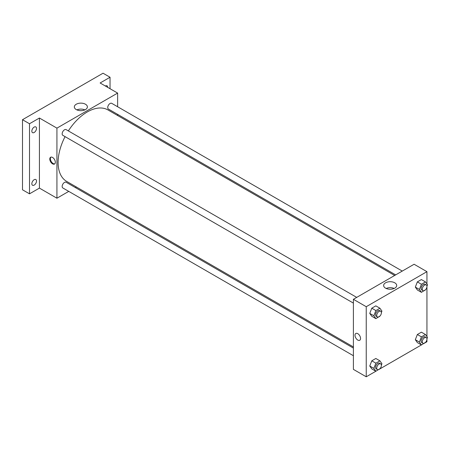 <?xml version="1.0" encoding="UTF-8"?>
<svg xmlns="http://www.w3.org/2000/svg" width="450" height="450" viewBox="0 0 450 450"><rect width="100%" height="100%" fill="white"/><g stroke="black" fill="none" stroke-linecap="round" stroke-linejoin="round"><path stroke-width="0.67" d="M68.76 191.385L56.931 198.214L39.426 188.106L29.503 193.832L22.5 189.793L22.5 119.706L103.039 73.209L110.042 77.254L110.042 88.706M76.359 186.998L75.358 187.577M34.172 185.102A3.302 1.907 -60 0 1 32.524 185.265A3.302 1.907 -60 0 1 32.017 182.616A3.302 1.907 -60 0 1 34.172 179.708A3.302 1.907 -60 0 1 35.82 179.544A3.302 1.907 -60 0 1 36.326 182.194A3.302 1.907 -60 0 1 34.172 185.102M34.172 132.486A3.302 1.907 -60 0 1 32.524 132.649A3.302 1.907 -60 0 1 32.017 129.999A3.302 1.907 -60 0 1 34.172 127.091A3.302 1.907 -60 0 1 35.82 126.928A3.302 1.907 -60 0 1 36.326 129.572A3.302 1.907 -60 0 1 34.172 132.486M39.426 188.106L39.426 118.024L29.503 123.75L22.5 119.706M29.503 193.832L29.503 123.75M56.931 198.214L56.931 128.132L39.426 118.024M56.931 128.132L117.624 93.088L100.119 82.98L110.042 77.254M76.241 109.569A6.531 3.769 180 0 1 74.329 106.903A6.531 3.769 180 0 1 80.859 103.134A6.531 3.769 180 0 1 87.39 106.903A6.531 3.769 180 0 1 83.357 110.385A6.531 3.769 180 0 1 76.241 109.569M105.351 86.001A3.302 1.907 -60 0 1 105.373 85.984A3.302 1.907 -60 0 1 107.021 85.821A3.302 1.907 -60 0 1 107.707 87.362M65.064 136.637A41.265 23.828 120 0 0 58.101 162.501A41.265 23.828 120 0 0 66.645 181.389L353.402 346.944M394.667 275.468L107.916 109.913A41.265 23.828 120 0 0 68.361 130.916M117.624 93.088L117.624 106.746M117.624 114.367L117.624 115.521M402.272 271.08L111.712 103.331A3.302 1.907 120 0 0 109.17 104.214A3.302 1.907 120 0 0 107.73 107.539A3.302 1.907 120 0 0 108.411 109.046L395.668 274.894M353.402 348.098L66.144 182.256A3.302 1.907 120 0 0 63.602 183.139A3.302 1.907 120 0 0 62.162 186.463A3.302 1.907 120 0 0 62.843 187.971L353.402 355.725M353.402 303.109L62.843 135.354A3.302 1.907 -60 0 1 62.843 131.546A3.302 1.907 -60 0 1 66.144 129.639L356.704 297.388M55.328 162.248A3.921 2.261 60 0 1 54.517 164.042A3.921 2.261 60 0 1 50.597 161.775A3.921 2.261 60 0 1 50.597 157.252A3.921 2.261 60 0 1 53.617 158.299A3.921 2.261 60 0 1 55.328 162.248M54.788 163.834A3.921 2.261 60 0 1 51.182 161.438A3.921 2.261 60 0 1 50.912 157.118M76.866 109.884A6.531 3.769 180 0 1 84.859 109.884M375.846 371.244L366.238 376.791L353.402 369.377L353.402 299.295L414.096 264.251L426.938 271.665L426.938 283.984M426.938 339.463L426.938 341.752L425.492 342.585M421.414 344.936L379.924 368.893M417.353 289.974L415.327 287.1L417.353 281.891L421.391 279.557L417.353 281.891L415.327 287.1L417.353 289.974L421.436 292.337L419.411 289.457L421.436 284.248L425.481 281.914L427.5 284.788L426.949 286.211M371.784 368.899L369.759 366.024L371.784 360.816L375.823 358.481L371.784 360.816L369.759 366.024L371.784 368.899L375.868 371.261L373.843 368.381L375.868 363.173L379.912 360.838L381.932 363.713L381.381 365.136M426.938 286.847L426.938 336.606M366.238 376.791L366.238 306.709L426.938 271.665M417.353 342.591L415.327 339.716L417.353 334.507L421.391 332.173L417.353 334.507L415.327 339.716L417.353 342.591L421.436 344.953L419.411 342.073L421.436 336.864L425.481 334.53L427.5 337.404L426.949 338.827M371.784 316.282L369.759 313.408L371.784 308.199L375.823 305.865L371.784 308.199L369.759 313.408L371.784 316.282L375.868 318.645L373.843 315.765L375.868 310.556L379.912 308.222L381.932 311.096L381.381 312.519M366.238 306.709L353.402 299.295M385.549 288.146A6.531 3.769 180 0 1 383.636 285.48A6.531 3.769 180 0 1 390.167 281.711A6.531 3.769 180 0 1 396.697 285.48A6.531 3.769 180 0 1 392.664 288.962A6.531 3.769 180 0 1 385.549 288.146M360.551 338.462A3.921 2.261 60 0 1 359.736 340.256A3.921 2.261 60 0 1 355.815 337.995A3.921 2.261 60 0 1 355.815 333.467A3.921 2.261 60 0 1 358.841 334.519A3.921 2.261 60 0 1 360.551 338.462M359.741 340.256A3.921 2.261 60 0 1 355.821 337.995A3.921 2.261 60 0 1 355.821 333.467M386.173 288.461A6.531 3.769 180 0 1 394.166 288.461M380.036 315.99L375.868 318.645M380.706 311.248L379.541 310.573A3.302 1.907 120 0 0 376.993 311.456A3.302 1.907 120 0 0 375.553 314.781A3.302 1.907 120 0 0 376.239 316.294L377.404 316.963A3.302 1.907 120 0 0 380.706 315.062A3.302 1.907 120 0 0 380.706 311.248A3.302 1.907 120 0 0 378.163 312.131A3.302 1.907 120 0 0 376.723 315.456A3.302 1.907 120 0 0 377.404 316.963M373.843 315.765L369.759 313.408M375.868 310.556L371.784 308.199M379.912 308.222L375.823 305.865M425.604 289.682L421.436 292.337M426.274 284.94L425.109 284.265A3.302 1.907 120 0 0 422.561 285.148A3.302 1.907 120 0 0 421.121 288.473A3.302 1.907 120 0 0 421.808 289.986L422.972 290.655A3.302 1.907 120 0 0 426.274 288.754A3.302 1.907 120 0 0 426.274 284.94A3.302 1.907 120 0 0 423.731 285.823A3.302 1.907 120 0 0 422.291 289.147A3.302 1.907 120 0 0 422.972 290.655M419.411 289.457L415.327 287.1M421.436 284.248L417.353 281.891M425.481 281.914L421.391 279.557M380.036 368.606L375.868 371.261M380.706 363.864L379.541 363.189A3.302 1.907 120 0 0 376.993 364.072A3.302 1.907 120 0 0 375.553 367.397A3.302 1.907 120 0 0 376.239 368.91L377.404 369.585A3.302 1.907 120 0 0 380.706 367.678A3.302 1.907 120 0 0 380.706 363.864A3.302 1.907 120 0 0 378.163 364.748A3.302 1.907 120 0 0 376.723 368.072A3.302 1.907 120 0 0 377.404 369.585M373.843 368.381L369.759 366.024M375.868 363.173L371.784 360.816M379.912 360.838L375.823 358.481M425.604 342.298L421.436 344.953M426.274 337.556L425.109 336.881A3.302 1.907 120 0 0 422.561 337.764A3.302 1.907 120 0 0 421.121 341.089A3.302 1.907 120 0 0 421.808 342.602L422.972 343.277A3.302 1.907 120 0 0 426.274 341.37A3.302 1.907 120 0 0 426.274 337.556A3.302 1.907 120 0 0 423.731 338.439A3.302 1.907 120 0 0 422.291 341.764A3.302 1.907 120 0 0 422.972 343.277M419.411 342.073L415.327 339.716M421.436 336.864L417.353 334.507M425.481 334.53L421.391 332.173"/></g></svg>
